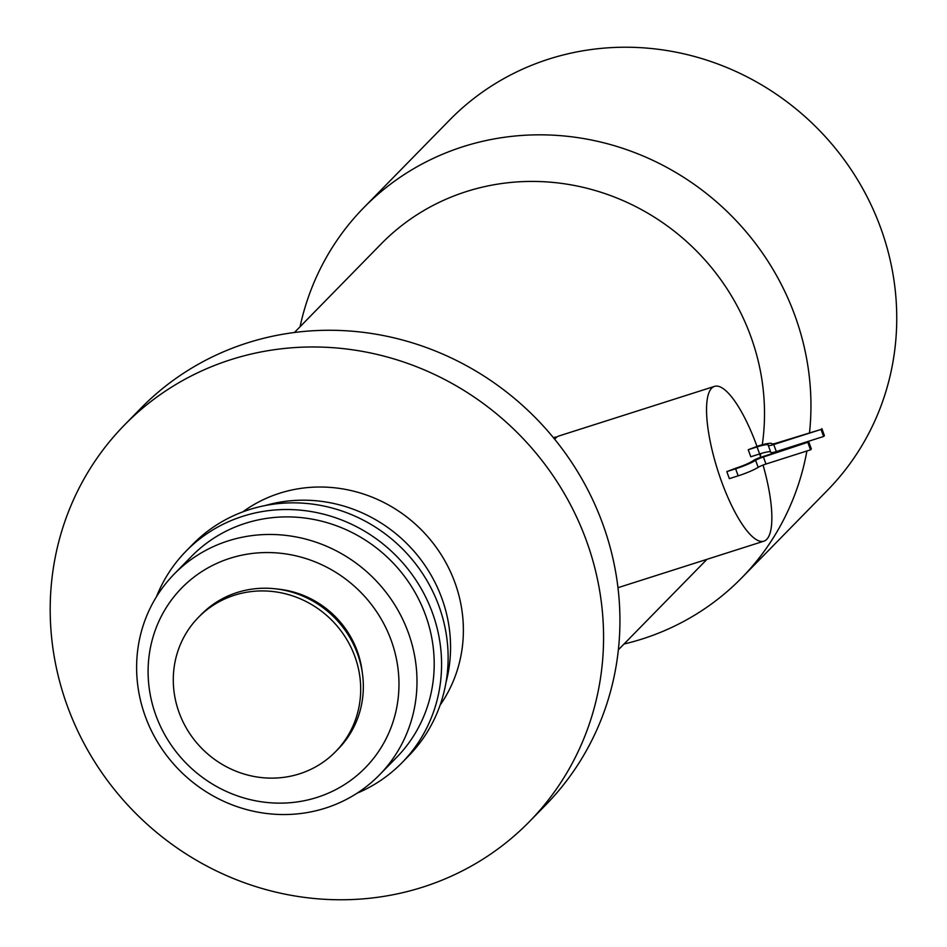 <?xml version="1.0" encoding="UTF-8"?>
<svg xmlns="http://www.w3.org/2000/svg" width="947" height="947" viewBox="0 0 947 947"><rect width="100%" height="100%" fill="white"/><g stroke="black" fill="none" stroke-linecap="round" stroke-linejoin="round"><path stroke-width="1.42" d="M300.069 326.727A264.509 251.535 44.4 0 1 363.719 207.724A264.509 251.535 44.4 0 1 463.107 146.667A264.509 251.535 44.4 0 1 809.543 432.542M808.454 441.314A264.509 251.535 44.4 0 1 808.347 442.095M806.903 450.985A264.509 251.535 44.4 0 1 741.679 577.895A264.509 251.535 44.4 0 1 642.291 638.953A264.509 251.535 44.4 0 1 624.026 644.019M363.719 207.724L449.529 120.127A264.509 251.535 44.4 0 1 548.917 59.057A264.509 251.535 44.4 0 1 853.436 173.159A264.509 251.535 44.4 0 1 827.477 490.286L741.679 577.895M763.045 465.06A81.241 22.444 -107.7 0 1 766.727 539.364A81.241 22.444 -107.7 0 1 763.886 541.175A81.241 22.444 -107.7 0 1 719.673 476.187A81.241 22.444 -107.7 0 1 711.682 388.163A81.241 22.444 -107.7 0 1 714.523 386.364A81.241 22.444 -107.7 0 1 756.984 446.357M748.237 449.73L757.044 446.913A15.554 2.166 160 0 1 768.289 445.031A15.554 2.166 160 0 1 768.277 445.315A7.552 1.054 160 0 0 768.277 445.445A7.552 1.054 160 0 0 773.735 444.534L821.037 429.453L777.309 442.817A7.552 1.054 160 0 1 771.841 443.741A19.331 2.687 160 0 0 757.872 446.084L748.237 449.73L750.793 456.762L759.612 453.944A81.241 22.444 -107.7 0 1 760.701 457.294M554.764 439.337A81.241 22.444 -107.7 0 1 555.984 437.81A81.241 22.444 -107.7 0 1 558.825 436.011L714.523 386.364M553.533 437.822A81.241 22.444 -107.7 0 1 554.67 437.336A81.241 22.444 -107.7 0 1 556.86 437.041M198.42 617.373L201.06 614.674A95.978 91.267 44.4 0 1 237.129 592.514A95.978 91.267 44.4 0 1 357.516 653.809A95.978 91.267 44.4 0 1 338.209 748.994L335.558 751.681A95.978 91.267 44.4 0 1 299.501 773.841A95.978 91.267 44.4 0 1 188.998 732.445A95.978 91.267 44.4 0 1 198.42 617.373A95.978 91.267 44.4 0 1 234.489 595.213A95.978 91.267 44.4 0 1 344.98 636.609A95.978 91.267 44.4 0 1 335.558 751.681M317.056 797.398A128.484 122.175 -135.6 0 0 391.182 640.338A128.484 122.175 -135.6 0 0 230.026 558.292A128.484 122.175 -135.6 0 0 155.888 715.352A128.484 122.175 -135.6 0 0 317.056 797.398M228.168 540.891A143.589 136.546 44.4 0 1 393.478 602.825A143.589 136.546 44.4 0 1 379.392 774.977A143.589 136.546 44.4 0 1 325.437 808.122A143.589 136.546 44.4 0 1 160.126 746.189A143.589 136.546 44.4 0 1 174.224 574.036A143.589 136.546 44.4 0 1 228.168 540.891M379.392 774.977L396.604 757.411A143.589 136.546 -135.6 0 0 410.69 585.258A143.589 136.546 -135.6 0 0 245.38 523.312A143.589 136.546 -135.6 0 0 191.424 556.457L174.224 574.036M357.066 793.219A151.153 143.743 -135.6 0 0 402.002 762.702L408.548 756.014A151.153 143.743 -135.6 0 0 423.38 574.805A151.153 143.743 -135.6 0 0 249.369 509.604A151.153 143.743 -135.6 0 0 192.572 544.489L186.026 551.178A151.153 143.743 -135.6 0 0 156.456 596.74M402.002 762.702A151.153 143.743 -135.6 0 0 416.834 581.482A151.153 143.743 -135.6 0 0 242.823 516.281A151.153 143.743 -135.6 0 0 186.026 551.178M446.013 682.396A143.589 136.546 -135.6 0 0 405.92 542.678A143.589 136.546 -135.6 0 0 265.397 505.497M440.118 705.113A139.813 132.959 -135.6 0 0 434.188 544.596A139.813 132.959 -135.6 0 0 279.531 493.269A139.813 132.959 -135.6 0 0 242.811 511.865M230.89 359.647A283.413 269.504 44.4 0 1 557.167 481.905A283.413 269.504 44.4 0 1 529.361 821.676A283.413 269.504 44.4 0 1 422.871 887.102A283.413 269.504 44.4 0 1 96.606 764.856A283.413 269.504 44.4 0 1 124.412 425.073A283.413 269.504 44.4 0 1 230.89 359.647M124.412 425.073L140.772 408.37A283.413 269.504 44.4 0 1 247.25 342.944A283.413 269.504 44.4 0 1 573.527 465.202A283.413 269.504 44.4 0 1 545.721 804.974L529.361 821.676M294.41 332.504L381.179 243.9A226.724 215.608 44.4 0 1 466.374 191.566A226.724 215.608 44.4 0 1 762.288 444.77M760.832 453.566A226.724 215.608 44.4 0 1 760.334 456.158M706.947 559.322A226.724 215.608 44.4 0 1 705.148 561.192L618.367 649.796M808.797 441.953L761.495 457.034A7.552 1.054 -20 0 0 753.303 460.609A15.554 2.166 -20 0 1 736.435 467.96L726.799 471.606L735.618 468.801A19.331 2.687 -20 0 0 755.611 460.313A7.552 1.054 -20 0 1 763.424 456.999L808.797 441.953L811.354 448.985L810.537 449.825L807.98 442.794M810.537 449.825L765.993 464.03A7.552 1.054 -20 0 0 758.168 467.345A19.331 2.687 -20 0 1 738.175 475.832L729.356 478.637L726.799 471.606M821.854 428.612L824.411 435.644L823.594 436.484L776.303 451.565A7.552 1.054 160 0 1 770.834 452.477A7.552 1.054 160 0 1 770.834 452.346M757.044 446.913L759.612 453.944A15.554 2.166 160 0 1 770.598 451.826M821.037 429.453L823.594 436.484M277.353 589.046A91.445 86.958 44.4 0 1 357.268 651.145A91.445 86.958 44.4 0 1 362.239 672.181M738.175 475.832L735.618 468.801M758.168 467.345L755.611 460.313M765.993 464.03L763.424 456.999M773.735 444.534L776.303 451.565M554.67 437.336L553.45 437.727M763.886 541.175L617.977 587.696M768.277 445.445L770.834 452.477"/></g></svg>
